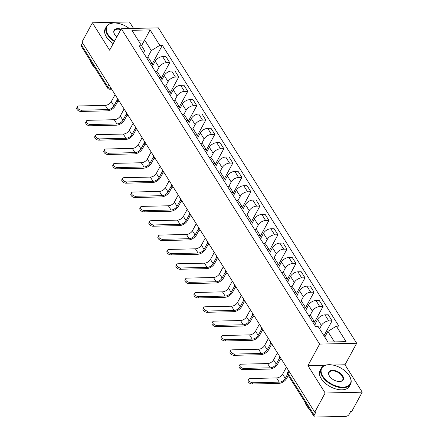 <?xml version="1.0" encoding="UTF-8"?>
<svg xmlns="http://www.w3.org/2000/svg" width="439" height="439" viewBox="0 0 439 439"><rect width="100%" height="100%" fill="white"/><g stroke="black" fill="none" stroke-linecap="round" stroke-linejoin="round"><path stroke-width="0.66" d="M133.538 28.414L129.472 21.95L92.409 22.795L81.989 41.985L314.736 412.205L325.156 393.015L362.224 392.17L344.999 364.765L356.677 343.26L158.38 27.849L121.312 28.689L319.608 344.105L307.931 365.61L325.156 393.015M362.224 392.17L351.804 411.359L350.723 411.387L349.104 414.378A2.667 1.542 147.8 0 1 345.894 416.353L315.312 417.05A2.667 1.542 147.8 0 1 314.099 416.54L287.913 374.884A2.667 1.542 -32.2 0 1 288.006 373.512L314.198 415.168A2.667 1.542 147.8 0 0 314.099 416.54M92.409 22.795L109.635 50.2L121.312 28.689M108.746 84.557L107.632 86.609A2.667 1.542 -32.2 0 0 107.539 87.976L81.347 46.32A2.667 1.542 -32.2 0 1 81.445 44.954L107.632 86.609A2.667 1.515 28.5 0 0 110.952 88.398L111.16 88.393M82.559 42.896L81.445 44.954M314.198 415.168L315.817 412.183L314.736 412.205M319.576 328.8L321.386 325.469A6.13 3.55 -32.2 0 1 328.767 320.92L332.065 320.843L328.246 314.774L324.953 314.851A6.13 3.55 147.8 0 0 317.573 319.4L315.24 323.691M312.283 321.293A6.13 3.55 -32.2 0 1 314.906 322.467A6.13 3.55 -32.2 0 1 314.829 325.343M323.96 335.769L332.065 320.843M314.906 322.467L311.092 316.398A6.13 3.55 147.8 0 0 308.469 315.224M309.989 315.504L312.37 311.119A6.13 3.55 -32.2 0 1 319.751 306.57L323.044 306.499L319.23 300.43L315.932 300.501A6.13 3.55 147.8 0 0 308.551 305.05L306.219 309.347M303.267 306.949A6.13 3.55 -32.2 0 1 305.89 308.123A6.13 3.55 -32.2 0 1 305.807 310.999M314.62 322.012L323.044 306.499M305.89 308.123L302.07 302.054A6.13 3.55 147.8 0 0 299.447 300.88M300.973 301.159L303.349 296.775A6.13 3.55 -32.2 0 1 310.73 292.226L314.028 292.149L310.208 286.08L306.916 286.157A6.13 3.55 147.8 0 0 299.535 290.706L297.203 295.003M294.245 292.604A6.13 3.55 -32.2 0 1 296.868 293.779A6.13 3.55 -32.2 0 1 296.791 296.654M305.599 307.668L314.028 292.149M296.868 293.779L293.054 287.71A6.13 3.55 147.8 0 0 290.431 286.535M291.951 286.815L294.333 282.431A6.13 3.55 -32.2 0 1 301.714 277.882L305.006 277.805L301.192 271.736L297.894 271.812A6.13 3.55 147.8 0 0 290.514 276.361L288.182 280.658M285.229 278.26A6.13 3.55 -32.2 0 1 287.852 279.434A6.13 3.55 -32.2 0 1 287.77 282.304M296.583 293.323L305.006 277.805M287.852 279.434L284.033 273.365A6.13 3.55 147.8 0 0 281.41 272.191M282.935 272.471L285.312 268.086A6.13 3.55 -32.2 0 1 292.692 263.537L295.99 263.46L292.171 257.391L288.878 257.468A6.13 3.55 147.8 0 0 281.498 262.017L279.166 266.314M276.208 263.916A6.13 3.55 -32.2 0 1 278.831 265.09A6.13 3.55 -32.2 0 1 278.754 267.96M287.561 278.979L295.99 263.46M278.831 265.09L275.017 259.021A6.13 3.55 147.8 0 0 272.394 257.847M273.914 258.127L276.296 253.742A6.13 3.55 -32.2 0 1 283.676 249.193L286.969 249.116L283.155 243.047L279.857 243.124A6.13 3.55 147.8 0 0 272.476 247.673L270.144 251.964M267.192 249.571A6.13 3.55 -32.2 0 1 269.815 250.746A6.13 3.55 -32.2 0 1 269.733 253.616M278.546 264.635L286.969 249.116M269.815 250.746L265.996 244.677A6.13 3.55 147.8 0 0 263.373 243.502M264.898 243.777L267.274 239.398A6.13 3.55 -32.2 0 1 274.655 234.843L277.953 234.772L274.134 228.703L270.841 228.774A6.13 3.55 147.8 0 0 263.46 233.328L261.128 237.62M258.17 235.222A6.13 3.55 -32.2 0 1 260.793 236.396A6.13 3.55 -32.2 0 1 260.717 239.271M269.524 250.285L277.953 234.772M260.793 236.396L256.98 230.327A6.13 3.55 147.8 0 0 254.357 229.153M255.877 229.432L258.258 225.048A6.13 3.55 -32.2 0 1 265.639 220.499L268.931 220.427L265.118 214.358L261.82 214.43A6.13 3.55 147.8 0 0 254.439 218.979L252.107 223.275M249.154 220.877A6.13 3.55 -32.2 0 1 251.777 222.052A6.13 3.55 -32.2 0 1 251.695 224.927M260.508 235.941L268.931 220.427M251.777 222.052L247.958 215.983A6.13 3.55 147.8 0 0 245.335 214.808M246.861 215.088L249.237 210.704A6.13 3.55 -32.2 0 1 256.617 206.154L259.915 206.078L256.096 200.008L252.804 200.085A6.13 3.55 147.8 0 0 245.423 204.634L243.091 208.931M240.133 206.533A6.13 3.55 -32.2 0 1 242.756 207.707A6.13 3.55 -32.2 0 1 242.679 210.583M251.487 221.596L259.915 206.078M242.756 207.707L238.942 201.638A6.13 3.55 147.8 0 0 236.319 200.464M237.839 200.744L240.221 196.359A6.13 3.55 -32.2 0 1 247.601 191.81L250.894 191.733L247.08 185.664L243.782 185.741A6.13 3.55 147.8 0 0 236.401 190.29L234.075 194.587M231.117 192.189A6.13 3.55 -32.2 0 1 233.74 193.363A6.13 3.55 -32.2 0 1 233.658 196.233M242.471 207.252L250.894 191.733M233.74 193.363L229.921 187.294A6.13 3.55 147.8 0 0 227.298 186.12M228.823 186.399L231.199 182.015A6.13 3.55 -32.2 0 1 238.58 177.466L241.878 177.389L238.059 171.32L234.766 171.397A6.13 3.55 147.8 0 0 227.386 175.946L225.053 180.242M222.096 177.844A6.13 3.55 -32.2 0 1 224.719 179.019A6.13 3.55 -32.2 0 1 224.642 181.889M233.449 192.908L241.878 177.389M224.719 179.019L220.905 172.95A6.13 3.55 147.8 0 0 218.282 171.775M219.802 172.05L222.183 167.671A6.13 3.55 -32.2 0 1 229.564 163.121L232.857 163.045L229.043 156.975L225.745 157.052A6.13 3.55 147.8 0 0 218.364 161.601L216.037 165.893M213.08 163.495A6.13 3.55 -32.2 0 1 215.703 164.674A6.13 3.55 -32.2 0 1 215.62 167.544M224.433 178.563L232.857 163.045M215.703 164.674L211.883 158.605A6.13 3.55 147.8 0 0 209.26 157.425M210.786 157.705L213.162 153.326A6.13 3.55 -32.2 0 1 220.543 148.772L223.841 148.7L220.021 142.631L216.729 142.702A6.13 3.55 147.8 0 0 209.348 147.257L207.016 151.548M204.058 149.15A6.13 3.55 -32.2 0 1 206.681 150.325A6.13 3.55 -32.2 0 1 206.604 153.2M215.412 164.213L223.841 148.7M206.681 150.325L202.867 144.255A6.13 3.55 147.8 0 0 200.244 143.081M201.764 143.361L204.146 138.976A6.13 3.55 -32.2 0 1 211.527 134.427L214.819 134.356L211.005 128.287L207.707 128.358A6.13 3.55 147.8 0 0 200.327 132.907L198 137.204M195.042 134.806A6.13 3.55 -32.2 0 1 197.665 135.98A6.13 3.55 -32.2 0 1 197.583 138.856M206.396 149.869L214.819 134.356M197.665 135.98L193.846 129.911A6.13 3.55 147.8 0 0 191.223 128.737M192.748 129.017L195.125 124.632A6.13 3.55 -32.2 0 1 202.505 120.083L205.803 120.006L201.984 113.937L198.691 114.014A6.13 3.55 147.8 0 0 191.311 118.563L188.979 122.86M186.021 120.462A6.13 3.55 -32.2 0 1 188.644 121.636A6.13 3.55 -32.2 0 1 188.567 124.511M197.374 135.525L205.803 120.006M188.644 121.636L184.83 115.567A6.13 3.55 147.8 0 0 182.207 114.392M183.727 114.672L186.109 110.288A6.13 3.55 -32.2 0 1 193.489 105.739L196.782 105.662L192.968 99.593L189.67 99.669A6.13 3.55 147.8 0 0 182.289 104.219L179.963 108.515M177.005 106.117A6.13 3.55 -32.2 0 1 179.628 107.292A6.13 3.55 -32.2 0 1 179.546 110.162M188.358 121.18L196.782 105.662M179.628 107.292L175.809 101.222A6.13 3.55 147.8 0 0 173.185 100.048M174.711 100.328L177.087 95.943A6.13 3.55 -32.2 0 1 184.468 91.394L187.766 91.317L183.946 85.248L180.654 85.325A6.13 3.55 147.8 0 0 173.273 89.874L170.941 94.165M167.983 91.773A6.13 3.55 -32.2 0 1 170.606 92.947A6.13 3.55 -32.2 0 1 170.53 95.817M179.337 106.836L187.766 91.317M170.606 92.947L166.793 86.878A6.13 3.55 147.8 0 0 164.17 85.704M165.69 85.978L168.071 81.599A6.13 3.55 -32.2 0 1 175.452 77.05L178.744 76.973L174.931 70.904L171.633 70.981A6.13 3.55 147.8 0 0 164.252 75.53L161.925 79.821M158.967 77.423A6.13 3.55 -32.2 0 1 161.59 78.597A6.13 3.55 -32.2 0 1 161.508 81.473M170.321 92.492L178.744 76.973M161.59 78.597L157.771 72.528A6.13 3.55 147.8 0 0 155.148 71.354M156.674 71.634L159.05 67.249A6.13 3.55 -32.2 0 1 166.43 62.7L169.728 62.629L165.915 56.56L162.617 56.631A6.13 3.55 147.8 0 0 155.236 61.18L152.904 65.477M149.946 63.079A6.13 3.55 -32.2 0 1 152.569 64.253A6.13 3.55 -32.2 0 1 152.492 67.129M161.305 78.142L169.728 62.629M152.569 64.253L148.755 58.184A6.13 3.55 147.8 0 0 146.132 57.01M334.43 341.899L327.845 331.429L324.783 337.075M327.845 331.429L336.351 326.188L346.064 341.635L327.906 342.047L318.193 326.6L315.657 326.66L139.097 45.821L141.638 45.766L131.925 30.313L150.078 29.901L159.791 45.349L151.29 50.589L144.64 40.015L138.115 40.163M336.351 326.188L338.892 326.128L162.331 45.294L159.791 45.349M356.677 343.26L319.608 344.105M344.999 364.765L332.806 365.045M325.337 365.215L307.931 365.61M141.572 45.667L150.078 29.901M147.652 57.289L151.29 50.589M141.638 45.766L144.59 50.743L143.476 52.79M152.284 63.798L162.331 45.294M288.28 375.466L286.678 378.413A6.733 3.902 -32.2 0 1 278.573 383.412L252.151 384.01A3.068 1.74 -151.5 0 1 249.028 382.753A3.068 1.74 -151.5 0 1 248.128 380.432L248.809 379.181A3.068 1.74 28.5 0 0 249.709 381.502A3.068 1.74 28.5 0 0 252.831 382.759L279.259 382.155A4.999 2.897 147.8 0 0 285.273 378.445L287.594 374.165M279.259 382.155L276.597 377.924L250.175 378.528A3.068 1.74 28.5 0 0 248.809 379.181M276.597 377.924A4.999 2.897 147.8 0 0 282.612 374.215L286.431 367.185M280.351 359.113L277.657 364.068A6.733 3.902 -32.2 0 1 269.557 369.067L243.135 369.665A3.068 1.74 -151.5 0 1 240.012 368.409A3.068 1.74 -151.5 0 1 239.112 366.088L239.793 364.836A3.068 1.74 28.5 0 0 240.693 367.158A3.068 1.74 28.5 0 0 243.815 368.414L270.237 367.811A4.999 2.897 147.8 0 0 276.252 364.101L279.627 357.895M270.237 367.811L267.576 363.58L241.154 364.183A3.068 1.74 28.5 0 0 239.793 364.836M267.576 363.58A4.999 2.897 147.8 0 0 273.596 359.87L277.415 352.835M271.329 344.769L268.641 349.724A6.733 3.902 -32.2 0 1 260.536 354.717L234.113 355.321A3.068 1.74 -151.5 0 1 230.991 354.064A3.068 1.74 -151.5 0 1 230.091 351.743L230.771 350.492A3.068 1.74 28.5 0 0 231.671 352.808A3.068 1.74 28.5 0 0 234.794 354.07L261.221 353.466A4.999 2.897 147.8 0 0 267.236 349.757L270.605 343.545M261.221 353.466L258.56 349.235L232.138 349.839A3.068 1.74 28.5 0 0 230.771 350.492M258.56 349.235A4.999 2.897 147.8 0 0 264.574 345.526L268.394 338.491M349.224 375.625A16.259 9.224 28.5 0 0 328.723 364.716A16.259 9.224 28.5 0 0 322.857 376.228A16.259 9.224 28.5 0 0 342.897 387.149A16.259 9.224 28.5 0 0 349.428 375.96A16.259 9.224 28.5 0 0 349.224 375.625M349.515 376.102A16.66 9.455 -151.5 0 1 349.603 376.25A16.66 9.455 -151.5 0 1 350.525 384.163A16.66 9.455 -151.5 0 1 337.355 386.946A16.66 9.455 -151.5 0 1 322.374 376.525A16.66 9.455 -151.5 0 1 321.244 368.266A16.66 9.455 -151.5 0 1 328.383 364.732A16.66 9.455 -151.5 0 1 328.553 364.727M342.634 375.779A8.132 4.615 -151.5 0 1 339.698 381.529A8.132 4.615 -151.5 0 1 329.448 376.075A8.132 4.615 -151.5 0 1 329.349 375.91A8.132 4.615 -151.5 0 1 332.614 370.313A8.132 4.615 -151.5 0 1 342.634 375.779M339.528 381.535A7.732 4.385 28.5 0 0 342.678 379.905A7.732 4.385 28.5 0 0 342.151 376.075A7.732 4.385 28.5 0 0 335.198 371.24A7.732 4.385 28.5 0 0 329.091 372.53A7.732 4.385 28.5 0 0 329.437 376.058M309.511 409.241A16.66 9.455 -151.5 0 1 306.559 405.647A16.66 9.455 -151.5 0 1 304.973 402.025M350.525 384.163L349.373 386.287A16.66 9.455 -151.5 0 1 336.203 389.064A16.66 9.455 -151.5 0 1 321.222 378.643A16.66 9.455 -151.5 0 1 320.091 370.39L321.244 368.266M328.619 416.748A16.66 9.455 -151.5 0 1 325.897 416.809M129.318 28.508A16.259 9.224 28.5 0 0 113.893 23.004A16.259 9.224 28.5 0 0 108.027 34.516A16.259 9.224 28.5 0 0 114.623 41.008M114.359 41.502A16.66 9.455 -151.5 0 1 107.544 34.813A16.66 9.455 -151.5 0 1 106.414 26.554A16.66 9.455 -151.5 0 1 113.553 23.02A16.66 9.455 -151.5 0 1 113.723 23.015M116.884 36.849A8.132 4.615 -151.5 0 1 114.617 34.363A8.132 4.615 -151.5 0 1 114.519 34.198A8.132 4.615 -151.5 0 1 121.065 29.15M94.681 67.529A16.66 9.455 -151.5 0 1 91.729 63.935A16.66 9.455 -151.5 0 1 90.143 60.313M113.207 43.62A16.66 9.455 -151.5 0 1 106.392 36.931A16.66 9.455 -151.5 0 1 105.261 28.678L106.414 26.554M120.791 29.649A7.732 4.385 28.5 0 0 114.261 30.818A7.732 4.385 28.5 0 0 114.606 34.346M262.313 330.424L259.619 335.38A6.733 3.902 -32.2 0 1 251.52 340.373L225.097 340.977A3.068 1.74 -151.5 0 1 221.975 339.72A3.068 1.74 -151.5 0 1 221.075 337.399L221.755 336.142A3.068 1.74 28.5 0 0 222.655 338.464A3.068 1.74 28.5 0 0 225.778 339.72L252.2 339.122A4.999 2.897 147.8 0 0 258.214 335.412L261.589 329.201M252.2 339.122L249.539 334.891L223.116 335.495A3.068 1.74 28.5 0 0 221.755 336.142M249.539 334.891A4.999 2.897 147.8 0 0 255.558 331.182L259.378 324.147M253.292 316.075L250.603 321.035A6.733 3.902 -32.2 0 1 242.498 326.029L216.076 326.632A3.068 1.74 -151.5 0 1 212.953 325.376A3.068 1.74 -151.5 0 1 212.053 323.055L212.734 321.798A3.068 1.74 28.5 0 0 213.634 324.119A3.068 1.74 28.5 0 0 216.756 325.376L243.184 324.778A4.999 2.897 147.8 0 0 249.198 321.068L252.568 314.856M243.184 324.778L240.523 320.547L214.1 321.145A3.068 1.74 28.5 0 0 212.734 321.798M240.523 320.547A4.999 2.897 147.8 0 0 246.537 316.837L250.356 309.802M244.276 301.73L241.582 306.691A6.733 3.902 -32.2 0 1 233.482 311.685L207.06 312.288A3.068 1.74 -151.5 0 1 203.937 311.026A3.068 1.74 -151.5 0 1 203.037 308.71L203.718 307.454A3.068 1.74 28.5 0 0 204.618 309.775A3.068 1.74 28.5 0 0 207.74 311.031L234.163 310.428A4.999 2.897 147.8 0 0 240.177 306.718L243.552 300.512M234.163 310.428L231.501 306.197L205.079 306.801A3.068 1.74 28.5 0 0 203.718 307.454M231.501 306.197A4.999 2.897 147.8 0 0 237.521 302.493L241.34 295.458M235.255 287.386L232.566 292.341A6.733 3.902 -32.2 0 1 224.461 297.34L198.038 297.938A3.068 1.74 -151.5 0 1 194.916 296.682A3.068 1.74 -151.5 0 1 194.016 294.36L194.696 293.109A3.068 1.74 28.5 0 0 195.596 295.431A3.068 1.74 28.5 0 0 198.719 296.687L225.147 296.084A4.999 2.897 147.8 0 0 231.161 292.374L234.53 286.168M225.147 296.084L222.485 291.853L196.063 292.456A3.068 1.74 28.5 0 0 194.696 293.109M222.485 291.853A4.999 2.897 147.8 0 0 228.499 288.143L232.319 281.108M226.239 273.042L223.544 277.997A6.733 3.902 -32.2 0 1 215.445 282.99L189.022 283.594A3.068 1.74 -151.5 0 1 185.9 282.337A3.068 1.74 -151.5 0 1 185 280.016L185.681 278.765A3.068 1.74 28.5 0 0 186.58 281.086A3.068 1.74 28.5 0 0 189.703 282.343L216.125 281.739A4.999 2.897 147.8 0 0 222.139 278.03L225.514 271.823M216.125 281.739L213.464 277.508L187.041 278.112A3.068 1.74 28.5 0 0 185.681 278.765M213.464 277.508A4.999 2.897 147.8 0 0 219.484 273.799L223.303 266.764M217.217 258.697L214.528 263.652A6.733 3.902 -32.2 0 1 206.423 268.646L180.001 269.25A3.068 1.74 -151.5 0 1 176.879 267.993A3.068 1.74 -151.5 0 1 175.979 265.672L176.659 264.421A3.068 1.74 28.5 0 0 177.559 266.736A3.068 1.74 28.5 0 0 180.681 267.999L207.109 267.395A4.999 2.897 147.8 0 0 213.124 263.685L216.493 257.474M207.109 267.395L204.448 263.164L178.025 263.768A3.068 1.74 28.5 0 0 176.659 264.421M204.448 263.164A4.999 2.897 147.8 0 0 210.462 259.454L214.281 252.42M208.201 244.353L205.507 249.308A6.733 3.902 -32.2 0 1 197.407 254.302L170.985 254.905A3.068 1.74 -151.5 0 1 167.863 253.649A3.068 1.74 -151.5 0 1 166.963 251.327L167.643 250.071A3.068 1.74 28.5 0 0 168.543 252.392A3.068 1.74 28.5 0 0 171.665 253.649L198.088 253.051A4.999 2.897 147.8 0 0 204.102 249.341L207.477 243.129M198.088 253.051L195.426 248.82L169.004 249.423A3.068 1.74 28.5 0 0 167.643 250.071M195.426 248.82A4.999 2.897 147.8 0 0 201.446 245.11L205.265 238.075M199.18 230.003L196.491 234.964A6.733 3.902 -32.2 0 1 188.386 239.957L161.964 240.561A3.068 1.74 -151.5 0 1 158.841 239.299A3.068 1.74 -151.5 0 1 157.941 236.983L158.622 235.727A3.068 1.74 28.5 0 0 159.522 238.048A3.068 1.74 28.5 0 0 162.644 239.304L189.072 238.701A4.999 2.897 147.8 0 0 195.086 234.997L198.455 228.785M189.072 238.701L186.41 234.475L159.988 235.074A3.068 1.74 28.5 0 0 158.622 235.727M186.41 234.475A4.999 2.897 147.8 0 0 192.425 230.766L196.244 223.731M190.164 215.659L187.469 220.619A6.733 3.902 -32.2 0 1 179.37 225.613L152.948 226.217A3.068 1.74 -151.5 0 1 149.825 224.955A3.068 1.74 -151.5 0 1 148.925 222.639L149.606 221.382A3.068 1.74 28.5 0 0 150.506 223.703A3.068 1.74 28.5 0 0 153.628 224.96L180.05 224.356A4.999 2.897 147.8 0 0 186.065 220.647L189.439 214.441M180.05 224.356L177.389 220.126L150.967 220.729A3.068 1.74 28.5 0 0 149.606 221.382M177.389 220.126A4.999 2.897 147.8 0 0 183.409 216.422L187.228 209.387M181.142 201.314L178.453 206.27A6.733 3.902 -32.2 0 1 170.354 211.269L143.926 211.867A3.068 1.74 -151.5 0 1 140.804 210.61A3.068 1.74 -151.5 0 1 139.904 208.289L140.584 207.038A3.068 1.74 28.5 0 0 141.484 209.359A3.068 1.74 28.5 0 0 144.607 210.616L171.034 210.012A4.999 2.897 147.8 0 0 177.049 206.303L180.418 200.096M171.034 210.012L168.373 205.781L141.951 206.385A3.068 1.74 28.5 0 0 140.584 207.038M168.373 205.781A4.999 2.897 147.8 0 0 174.387 202.072L178.207 195.037M172.126 186.97L169.432 191.925A6.733 3.902 -32.2 0 1 161.332 196.919L134.91 197.523A3.068 1.74 -151.5 0 1 131.788 196.266A3.068 1.74 -151.5 0 1 130.888 193.945L131.568 192.694A3.068 1.74 28.5 0 0 132.468 195.009A3.068 1.74 28.5 0 0 135.591 196.271L162.013 195.668A4.999 2.897 147.8 0 0 168.027 191.958L171.402 185.752M162.013 195.668L159.352 191.437L132.929 192.041A3.068 1.74 28.5 0 0 131.568 192.694M159.352 191.437A4.999 2.897 147.8 0 0 165.371 187.727L169.191 180.692M163.105 172.626L160.416 177.581A6.733 3.902 -32.2 0 1 152.317 182.575L125.889 183.178A3.068 1.74 -151.5 0 1 122.766 181.922A3.068 1.74 -151.5 0 1 121.866 179.6L122.547 178.349A3.068 1.74 28.5 0 0 123.447 180.665A3.068 1.74 28.5 0 0 126.569 181.927L152.997 181.323A4.999 2.897 147.8 0 0 159.011 177.614L162.381 171.402M152.997 181.323L150.336 177.093L123.913 177.696A3.068 1.74 28.5 0 0 122.547 178.349M150.336 177.093A4.999 2.897 147.8 0 0 156.35 173.383L160.169 166.348M154.089 158.281L151.395 163.237A6.733 3.902 -32.2 0 1 143.295 168.23L116.873 168.834A3.068 1.74 -151.5 0 1 113.75 167.577A3.068 1.74 -151.5 0 1 112.85 165.256L113.531 163.999A3.068 1.74 28.5 0 0 114.431 166.321A3.068 1.74 28.5 0 0 117.553 167.577L143.976 166.979A4.999 2.897 147.8 0 0 149.99 163.27L153.365 157.058M143.976 166.979L141.314 162.748L114.892 163.346A3.068 1.74 28.5 0 0 113.531 163.999M141.314 162.748A4.999 2.897 147.8 0 0 147.334 159.039L151.153 152.004M145.068 143.932L142.379 148.892A6.733 3.902 -32.2 0 1 134.279 153.886L107.851 154.49A3.068 1.74 -151.5 0 1 104.729 153.227A3.068 1.74 -151.5 0 1 103.829 150.912L104.509 149.655A3.068 1.74 28.5 0 0 105.409 151.976A3.068 1.74 28.5 0 0 108.532 153.233L134.96 152.629A4.999 2.897 147.8 0 0 140.974 148.925L144.343 142.713M134.96 152.629L132.298 148.404L105.876 149.002A3.068 1.74 28.5 0 0 104.509 149.655M132.298 148.404A4.999 2.897 147.8 0 0 138.312 144.694L142.132 137.659M136.052 129.587L133.357 134.548A6.733 3.902 -32.2 0 1 125.258 139.542L98.835 140.14A3.068 1.74 -151.5 0 1 95.713 138.883A3.068 1.74 -151.5 0 1 94.813 136.562L95.493 135.311A3.068 1.74 28.5 0 0 96.393 137.632A3.068 1.74 28.5 0 0 99.516 138.889L125.938 138.285A4.999 2.897 147.8 0 0 131.952 134.575L135.327 128.369M125.938 138.285L123.277 134.054L96.854 134.658A3.068 1.74 28.5 0 0 95.493 135.311M123.277 134.054A4.999 2.897 147.8 0 0 129.296 130.35L133.116 123.315M127.03 115.243L124.341 120.198A6.733 3.902 -32.2 0 1 116.242 125.197L89.814 125.795A3.068 1.74 -151.5 0 1 86.692 124.539A3.068 1.74 -151.5 0 1 85.792 122.218L86.472 120.966A3.068 1.74 28.5 0 0 87.372 123.288A3.068 1.74 28.5 0 0 90.494 124.544L116.922 123.941A4.999 2.897 147.8 0 0 122.936 120.231L126.306 114.025M116.922 123.941L114.261 119.71L87.838 120.313A3.068 1.74 28.5 0 0 86.472 120.966M114.261 119.71A4.999 2.897 147.8 0 0 120.275 116L124.094 108.965M118.014 100.899L115.32 105.854A6.733 3.902 -32.2 0 1 107.22 110.847L80.798 111.451A3.068 1.74 -151.5 0 1 77.676 110.194A3.068 1.74 -151.5 0 1 76.776 107.873L77.456 106.622A3.068 1.74 28.5 0 0 78.356 108.938A3.068 1.74 28.5 0 0 81.478 110.2L107.901 109.596A4.999 2.897 147.8 0 0 113.915 105.887L117.29 99.68M107.901 109.596L105.239 105.365L78.817 105.969A3.068 1.74 28.5 0 0 77.456 106.622M105.239 105.365A4.999 2.897 147.8 0 0 111.259 101.656L115.078 94.621M117.427 98.358A2.667 1.515 28.5 0 0 117.701 99.027A2.667 1.515 28.5 0 0 118.261 99.68M126.448 112.708A2.667 1.515 28.5 0 0 126.717 113.372A2.667 1.515 28.5 0 0 127.277 114.03M135.464 127.052A2.667 1.515 28.5 0 0 135.739 127.716A2.667 1.515 28.5 0 0 136.299 128.375M144.486 141.396A2.667 1.515 28.5 0 0 144.755 142.06A2.667 1.515 28.5 0 0 145.314 142.719M153.502 155.741A2.667 1.515 28.5 0 0 153.776 156.405A2.667 1.515 28.5 0 0 154.336 157.063M162.523 170.085A2.667 1.515 28.5 0 0 162.792 170.749A2.667 1.515 28.5 0 0 163.352 171.408M171.539 184.429A2.667 1.515 28.5 0 0 171.808 185.099A2.667 1.515 28.5 0 0 172.373 185.757M180.561 198.779A2.667 1.515 28.5 0 0 180.83 199.443A2.667 1.515 28.5 0 0 181.389 200.102M189.577 213.124A2.667 1.515 28.5 0 0 189.846 213.788A2.667 1.515 28.5 0 0 190.411 214.446M198.598 227.468A2.667 1.515 28.5 0 0 198.867 228.132A2.667 1.515 28.5 0 0 199.427 228.79M207.614 241.812A2.667 1.515 28.5 0 0 207.883 242.476A2.667 1.515 28.5 0 0 208.448 243.135M216.636 256.156A2.667 1.515 28.5 0 0 216.904 256.82A2.667 1.515 28.5 0 0 217.464 257.479M225.651 270.501A2.667 1.515 28.5 0 0 225.92 271.17A2.667 1.515 28.5 0 0 226.486 271.829M234.673 284.851A2.667 1.515 28.5 0 0 234.942 285.515A2.667 1.515 28.5 0 0 235.502 286.173M243.689 299.195A2.667 1.515 28.5 0 0 243.958 299.859A2.667 1.515 28.5 0 0 244.523 300.517M252.71 313.539A2.667 1.515 28.5 0 0 252.979 314.203A2.667 1.515 28.5 0 0 253.539 314.862M261.726 327.884A2.667 1.515 28.5 0 0 261.995 328.548A2.667 1.515 28.5 0 0 262.56 329.206M270.748 342.228A2.667 1.515 28.5 0 0 271.017 342.892A2.667 1.515 28.5 0 0 271.576 343.55M279.764 356.572A2.667 1.515 28.5 0 0 280.033 357.242A2.667 1.515 28.5 0 0 280.598 357.9M111.051 88.217L110.952 88.398A2.667 1.558 -91.3 0 1 109.854 89.221L111.66 89.183M155.236 61.18L159.05 67.249M164.252 75.53L168.071 81.599M173.273 89.874L177.087 95.943M182.289 104.219L186.109 110.288M191.311 118.563L195.125 124.632M200.327 132.907L204.146 138.976M209.348 147.257L213.162 153.326M218.364 161.601L222.183 167.671M227.386 175.946L231.199 182.015M236.401 190.29L240.221 196.359M245.423 204.634L249.237 210.704M254.439 218.979L258.258 225.048M263.46 233.328L267.274 239.398M272.476 247.673L276.296 253.742M281.498 262.017L285.312 268.086M290.514 276.361L294.333 282.431M299.535 290.706L303.349 296.775M308.551 305.05L312.37 311.119M317.573 319.4L321.386 325.469M171.633 70.981L175.452 77.05M180.654 85.325L184.468 91.394M189.67 99.669L193.489 105.739M198.691 114.014L202.505 120.083M207.707 128.358L211.527 134.427M216.729 142.702L220.543 148.772M225.745 157.052L229.564 163.121M234.766 171.397L238.58 177.466M243.782 185.741L247.601 191.81M252.804 200.085L256.617 206.154M261.82 214.43L265.639 220.499M270.841 228.774L274.655 234.843M279.857 243.124L283.676 249.193M288.878 257.468L292.692 263.537M297.894 271.812L301.714 277.882M306.916 286.157L310.73 292.226M315.932 300.501L319.751 306.57M324.953 314.851L328.767 320.92M162.617 56.631L166.43 62.7M288.637 370.692L287.825 372.195A2.667 1.515 28.5 0 0 288.006 373.512L289.12 371.46M252.831 382.759L252.151 384.01M285.273 378.445L282.612 374.215M243.815 368.414L243.135 369.665M276.252 364.101L273.596 359.87M234.794 354.07L234.113 355.321M267.236 349.757L264.574 345.526M225.778 339.72L225.097 340.977M258.214 335.412L255.558 331.182M216.756 325.376L216.076 326.632M249.198 321.068L246.537 316.837M207.74 311.031L207.06 312.288M240.177 306.718L237.521 302.493M198.719 296.687L198.038 297.938M231.161 292.374L228.499 288.143M189.703 282.343L189.022 283.594M222.139 278.03L219.484 273.799M180.681 267.999L180.001 269.25M213.124 263.685L210.462 259.454M171.665 253.649L170.985 254.905M204.102 249.341L201.446 245.11M162.644 239.304L161.964 240.561M195.086 234.997L192.425 230.766M153.628 224.96L152.948 226.217M186.065 220.647L183.409 216.422M144.607 210.616L143.926 211.867M177.049 206.303L174.387 202.072M135.591 196.271L134.91 197.523M168.027 191.958L165.371 187.727M126.569 181.927L125.889 183.178M159.011 177.614L156.35 173.383M117.553 167.577L116.873 168.834M149.99 163.27L147.334 159.039M108.532 153.233L107.851 154.49M140.974 148.925L138.312 144.694M99.516 138.889L98.835 140.14M131.952 134.575L129.296 130.35M90.494 124.544L89.814 125.795M122.936 120.231L120.275 116M81.478 110.2L80.798 111.451M113.915 105.887L111.259 101.656M279.654 356.397A2.667 2.667 0 0 0 281.811 359.826M270.633 342.052A2.667 2.667 0 0 0 272.789 345.482M261.617 327.708A2.667 2.667 0 0 0 263.773 331.138M252.595 313.358A2.667 2.667 0 0 0 254.752 316.793M243.579 299.014A2.667 2.667 0 0 0 245.736 302.449M234.558 284.67A2.667 2.667 0 0 0 236.714 288.099M225.542 270.325A2.667 2.667 0 0 0 227.698 273.755M216.52 255.981A2.667 2.667 0 0 0 218.677 259.411M207.504 241.637A2.667 2.667 0 0 0 209.661 245.066M198.483 227.287A2.667 2.667 0 0 0 200.639 230.722M189.467 212.942A2.667 2.667 0 0 0 191.623 216.378M180.445 198.598A2.667 2.667 0 0 0 182.602 202.028M171.429 184.254A2.667 2.667 0 0 0 173.586 187.683M162.408 169.909A2.667 2.667 0 0 0 164.565 173.339M153.392 155.565A2.667 2.667 0 0 0 155.549 158.995M144.371 141.215A2.667 2.667 0 0 0 146.527 144.65M135.355 126.871A2.667 2.667 0 0 0 137.511 130.301M126.333 112.527A2.667 2.667 0 0 0 128.49 115.956M117.317 98.182A2.667 2.667 0 0 0 119.474 101.612M107.539 87.976A2.667 2.667 0 0 0 109.854 89.221M287.825 372.195A2.667 2.667 0 0 0 287.913 374.884M328.723 364.716L328.383 364.732M349.428 375.96L349.603 376.25M113.893 23.004L113.553 23.02"/></g></svg>
